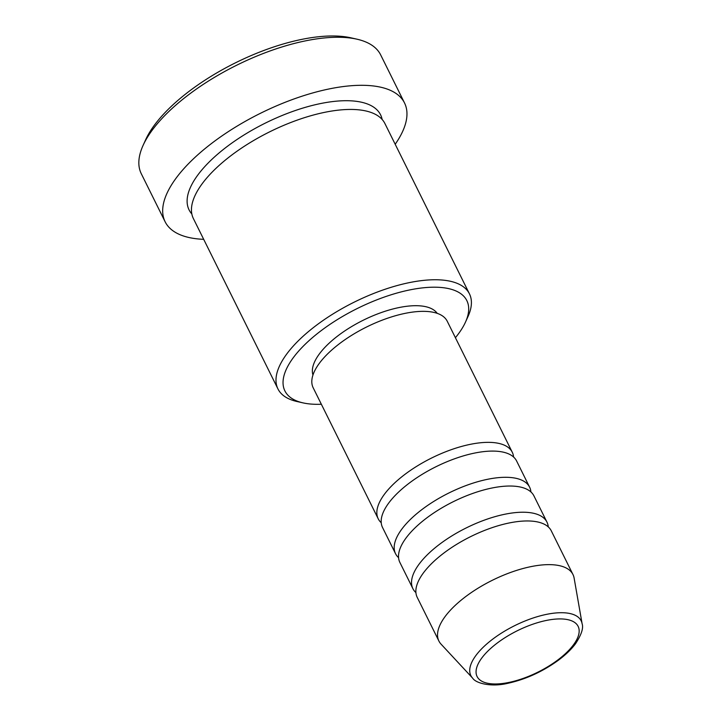 <?xml version="1.0" encoding="UTF-8"?>
<svg xmlns="http://www.w3.org/2000/svg" width="721" height="721" viewBox="0 0 721 721"><rect width="100%" height="100%" fill="white"/><g stroke="black" fill="none" stroke-linecap="round" stroke-linejoin="round"><path stroke-width="1.08" d="M381.229 522.725A74.831 30.679 -26.4 0 1 378.21 518.778A74.831 30.679 -26.4 0 1 401.038 477.419A74.831 30.679 -26.4 0 1 469.75 444.451A74.831 30.679 -26.4 0 1 512.261 452.229A74.831 30.679 -26.4 0 1 513.577 457.024M398.569 557.657A74.831 30.679 -26.4 0 1 395.55 553.71L382.545 527.511A74.831 30.679 -26.4 0 1 405.373 486.152A74.831 30.679 -26.4 0 1 474.085 453.185A74.831 30.679 -26.4 0 1 516.596 460.962L529.602 487.171A74.831 30.679 -26.4 0 1 530.917 491.956M395.55 553.71A74.831 30.679 -26.4 0 1 418.378 512.352A74.831 30.679 -26.4 0 1 487.09 479.393A74.831 30.679 -26.4 0 1 529.602 487.171M415.909 592.59A74.831 30.679 -26.4 0 1 412.89 588.651L399.885 562.452A74.831 30.679 -26.4 0 1 422.713 521.094A74.831 30.679 -26.4 0 1 491.425 488.126A74.831 30.679 -26.4 0 1 533.946 495.904L546.951 522.103A74.831 30.679 -26.4 0 1 548.266 526.898M412.89 588.651A74.831 30.679 -26.4 0 1 435.727 547.293A74.831 30.679 -26.4 0 1 504.43 514.325A74.831 30.679 -26.4 0 1 546.951 522.103M472.606 678.11L441.036 644.123A74.831 30.679 -26.4 0 1 438.909 641.05L417.225 597.385A74.831 30.679 -26.4 0 1 440.062 556.026A74.831 30.679 -26.4 0 1 508.765 523.058A74.831 30.679 -26.4 0 1 551.286 530.836L572.961 574.511A74.831 30.679 -26.4 0 1 574.114 578.062L582.108 623.755A61.573 25.235 -26.4 0 0 546.176 614.436A61.573 25.235 -26.4 0 0 487.117 643.673A61.573 25.235 -26.4 0 0 472.606 678.11C475.824 683.373 491.389 687.356 508.062 683.256C525.915 679.272 542.688 671.602 558.369 660.247C565.543 654.911 571.257 649.423 575.493 643.781C581.423 634.75 583.622 628.072 582.108 623.755M455.411 337.698A101.553 41.629 153.6 0 0 465.451 322.188A101.553 41.629 153.6 0 0 409.131 290.049A101.553 41.629 153.6 0 0 301.144 348.369A101.553 41.629 153.6 0 0 302.928 402.859A101.553 41.629 153.6 0 0 321.359 404.247M302.928 402.859L296.917 401.498A106.906 43.819 -26.4 0 1 277.945 388.925A106.906 43.819 -26.4 0 1 310.562 329.848A106.906 43.819 -26.4 0 1 408.717 282.749A106.906 43.819 -26.4 0 1 469.452 293.862A106.906 43.819 -26.4 0 1 467.992 316.573L465.451 322.188M143.109 145.345L145.651 139.739A128.284 52.588 -26.4 0 1 300.828 39.574A128.284 52.588 -26.4 0 1 350.947 37.825L356.958 39.186A133.628 54.778 153.6 0 0 304.749 41.016A133.628 54.778 153.6 0 0 143.109 145.345A133.628 54.778 153.6 0 0 141.289 173.734L165.127 221.771A133.628 54.778 -26.4 0 1 205.9 147.913A133.628 54.778 -26.4 0 1 328.587 89.053A133.628 54.778 -26.4 0 1 404.517 102.941A133.628 54.778 -26.4 0 1 395.189 144.263M277.945 388.925L193.408 218.616A106.906 43.819 -26.4 0 1 226.015 159.539A106.906 43.819 -26.4 0 1 324.171 112.44A106.906 43.819 -26.4 0 1 384.915 123.552L469.452 293.862M378.21 518.778L313.175 387.772A74.831 30.679 -26.4 0 1 336.004 346.413A74.831 30.679 -26.4 0 1 404.715 313.446A74.831 30.679 -26.4 0 1 447.227 321.224L512.261 452.229M312.959 375.01A69.486 28.489 -26.4 0 1 398.632 307.642A69.486 28.489 -26.4 0 1 437.196 313.338M203.683 239.327A133.628 54.778 -26.4 0 1 165.127 221.771M438.909 641.05A74.831 30.679 -26.4 0 1 461.737 599.692A74.831 30.679 -26.4 0 1 530.449 566.733A74.831 30.679 -26.4 0 1 572.961 574.511M404.517 102.941L380.67 54.904A133.628 54.778 153.6 0 0 356.958 39.186M546.085 620.502A56.409 23.126 153.6 0 0 479.474 661.472A56.409 23.126 153.6 0 0 509.134 682.39A56.409 23.126 153.6 0 0 575.746 641.429A56.409 23.126 153.6 0 0 546.085 620.502M191.831 213.957A106.906 43.819 -26.4 0 1 217.625 154.195A106.906 43.819 -26.4 0 1 319.836 103.707A106.906 43.819 -26.4 0 1 382.148 119.479"/></g></svg>
